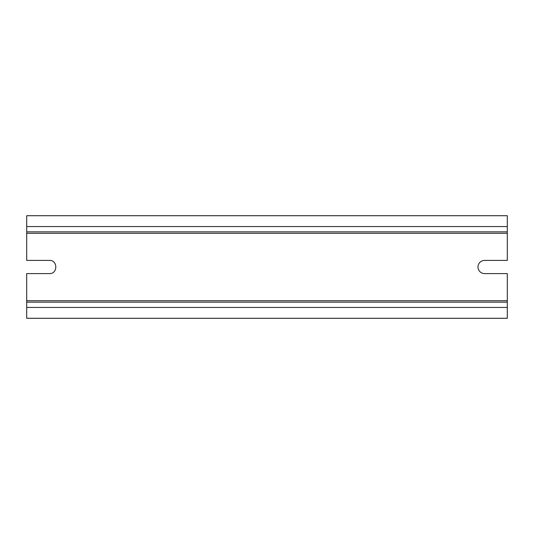 <?xml version="1.0" encoding="UTF-8"?>
<svg xmlns="http://www.w3.org/2000/svg" width="534" height="534" viewBox="0 0 534 534"><rect width="100%" height="100%" fill="white"/><g stroke="black" fill="none" stroke-linecap="round" stroke-linejoin="round"><path stroke-width="0.8" d="M26.7 302.164L507.3 302.164L507.3 318.284L26.7 318.284L26.7 273.595L49.408 273.595C57.919 273.995 57.919 260.005 49.408 260.405L26.7 260.405L26.7 231.836L507.3 231.836L507.3 215.716L26.7 215.716L26.7 231.836M26.7 233.298L507.3 233.298L507.3 260.405L484.592 260.405A6.595 6.595 0 0 0 477.997 267A6.595 6.595 0 0 0 484.592 273.595L507.3 273.595L507.3 302.164M507.3 233.298L507.3 231.836M26.7 300.702L507.3 300.702M26.7 226.556L507.3 226.556M26.7 307.444L507.3 307.444"/></g></svg>
